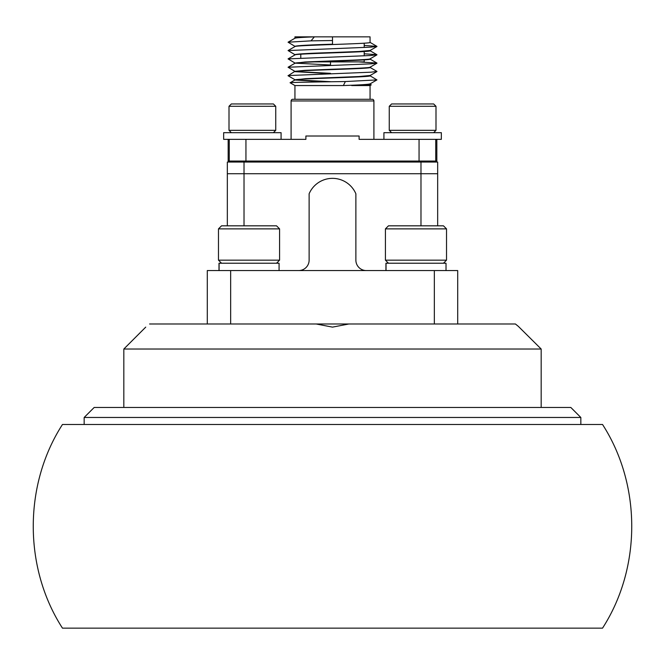<?xml version="1.0" encoding="UTF-8"?>
<svg xmlns="http://www.w3.org/2000/svg" width="665" height="665" viewBox="0 0 665 665"><rect width="100%" height="100%" fill="white"/><g stroke="black" fill="none" stroke-linecap="round" stroke-linejoin="round"><path stroke-width="1" d="M62.468 424.486L602.532 424.486C641.476 484.868 641.476 567.769 602.532 628.151L62.468 628.151C23.524 567.769 23.524 484.868 62.468 424.486M84.164 417.47L94.181 407.454L570.819 407.454L580.836 417.47L84.164 417.47L84.164 424.486M207.297 323.988L207.297 270.564L230.664 270.564L230.664 323.988M434.336 323.988L434.336 270.564L230.664 270.564M434.336 270.564L457.703 270.564L457.703 323.988M149.592 323.988C144.48 328.144 144.48 328.144 149.592 323.988L348.859 323.988L316.141 323.988L332.5 327.122L348.859 323.988L515.408 323.988C520.52 328.144 520.52 328.144 515.408 323.988L518.16 326.224M420.978 225.826L420.978 173.74L437.67 173.74L437.67 225.826M227.33 225.826L227.33 173.74L420.978 173.74L244.022 173.74L244.022 225.826M366.307 270.564A10.432 10.432 0 0 1 355.875 260.131L355.875 193.773A25.428 25.428 0 0 0 309.125 193.773L309.125 260.131A10.432 10.432 0 0 1 298.693 270.564M420.978 162.052L437.67 162.052L437.67 173.74L420.978 173.74L420.978 162.052L244.022 162.052L244.022 173.74L227.33 173.74L227.33 162.052L244.022 162.052M373.905 100.955L291.095 100.955A1.671 1.671 0 0 1 292.766 99.285L372.234 99.285A1.671 1.671 0 0 1 373.905 100.955L373.905 139.351M370.064 83.84C369.009 84.405 360.106 84.979 343.364 85.552L294.936 85.552L290.131 82.776C288.394 82.36 318.718 81.936 345.368 81.546L376.939 79.908L369.981 83.931M369.981 84.089L371.253 84.862L351.66 85.552L370.064 85.552L371.253 84.862M314.37 61.887L364.221 61.887L364.221 59.883M364.221 55.818L364.221 51.538M364.221 47.464L364.221 43.183M300.779 57.946L300.779 54.214M307.463 162.052L307.463 161.055M357.537 162.052L357.537 161.055M291.095 100.955L291.095 139.351M228.162 139.351L228.162 161.055L229.25 161.055L229.25 139.351L305.892 139.351L305.892 136.009L359.108 136.009L359.108 139.351L435.75 139.351L435.75 161.055L436.839 161.055L436.839 139.351M295.21 79.833L330.497 81.687M370.064 83.89L370.064 84.172C369.64 84.638 363.514 85.095 351.66 85.552M370.064 75.536L370.064 75.827C372.408 77.223 292.592 78.611 294.936 79.999L325.127 81.837M370.064 75.494L359.092 76.525L305.501 78.661L294.936 79.958M370.064 85.552L370.064 99.285M294.936 85.552L294.936 99.285M294.936 38.221L294.936 36.849L370.064 36.849L370.064 42.444C372.408 43.832 292.592 45.22 294.936 46.617M370.064 50.498L370.064 50.789C372.408 52.178 292.592 53.566 294.936 54.962M294.936 38.271C295.393 37.797 301.877 37.323 314.37 36.849L311.021 40.856L332.5 40.523L332.5 44.198C309.624 44.888 297.097 45.586 294.936 46.284L294.936 46.567M370.064 58.844L370.064 59.135C372.408 60.532 292.592 61.912 294.936 63.308M370.064 50.457L359.175 51.479L332.068 52.552C309.441 53.242 297.064 53.94 294.936 54.63L294.936 54.921M295.21 63.142L330.497 64.995M370.064 67.19L370.064 67.481C372.408 68.877 292.592 70.266 294.936 71.654L329.732 73.649M370.064 58.803C370.92 59.542 350.887 60.224 332.367 60.889L305.044 61.986L294.936 63.266M295.21 71.487L330.497 73.341M370.064 67.148C371.685 67.772 352.367 68.553 332.708 69.227L304.844 70.349L294.936 71.321L288.061 75.735L295.019 79.758M334.503 61.887L330.497 61.887L330.497 65.286M311.021 40.856L288.061 42.203L295.019 46.367M364.221 45.428L376.939 46.375L371.037 47.14L288.061 50.548L295.011 54.713M364.221 53.774L376.939 54.721L371.037 55.494L288.061 58.894L295.019 63.067M358.493 61.887L376.939 63.067L371.037 63.84L288.061 67.24L295.019 71.413M369.981 67.389L376.939 71.413L371.037 72.186L288.061 75.586M369.981 75.744L376.939 79.908M343.364 85.552L345.368 81.546M295.019 79.916L290.131 82.776M332.5 36.849L332.5 40.523M229.25 161.055L435.75 161.055M419.058 161.055L419.058 139.351L441.344 139.351L441.344 132.676L383.921 132.676L383.921 139.351M281.079 139.351L281.079 132.676L223.656 132.676L223.656 139.351L245.942 139.351L245.942 161.055M389.258 130.332L435.999 130.332L435.999 106.292L389.258 106.292L389.258 130.332L391.594 132.676M389.258 106.292L391.594 103.956L433.663 103.956L435.999 106.292M420.105 162.052L423.115 161.055M412.608 162.052L421.743 161.055M412.632 162.052L400.155 161.055M402.4 162.052L398.518 161.487L398.825 161.055M229.001 130.332L275.742 130.332L275.742 106.292L229.001 106.292L229.001 130.332L231.337 132.676M229.001 106.292L231.337 103.956L273.406 103.956L275.742 106.292M259.84 162.052L262.85 161.055M252.343 162.052L261.478 161.055M252.368 162.052L239.899 161.055M242.135 162.052L238.261 161.487L238.56 161.055M385.941 270.564L385.941 263.224L385.924 270.564M446.015 270.564L446.015 263.224L386.041 263.224L386.041 270.564M385.417 260.165L446.523 260.165L446.523 228.876L385.417 228.876L385.417 260.165L388.476 263.224M385.417 228.876L388.476 225.826L443.464 225.826L446.523 228.876M219.001 270.564L219.001 263.224L218.984 270.564M279.076 270.564L279.076 263.224L219.101 263.224L219.101 270.564M218.477 260.165L279.583 260.165L279.583 228.876L218.477 228.876L218.477 260.165L221.536 263.224M221.536 225.826L218.477 228.876L221.536 225.826L276.524 225.826L279.583 228.876M518.409 326.432L541.177 349.025L123.823 349.025L123.823 407.454M580.836 417.47L580.836 424.486M376.939 46.525L369.981 50.54M376.939 54.871L369.981 58.894M376.939 63.217L369.989 67.24M376.939 71.562L369.981 75.586M295.019 63.217L288.061 67.24M369.981 59.044L376.939 63.067M295.019 54.871L288.061 58.894M369.981 50.698L376.939 54.721M295.019 46.525L288.061 50.548M369.981 42.352L376.939 46.375M295.019 38.179L288.061 42.203M423.115 161.246L424.494 162.052M398.36 161.42L399.449 162.052M433.663 132.676L435.999 130.332M262.85 161.246L264.238 162.052M238.095 161.42L239.184 162.052M273.406 132.676L275.742 130.332M443.464 263.224L446.523 260.165L443.464 263.224M276.524 263.224L279.583 260.165M541.177 407.454L541.177 349.025M145.726 327.122L123.823 349.025"/></g></svg>
